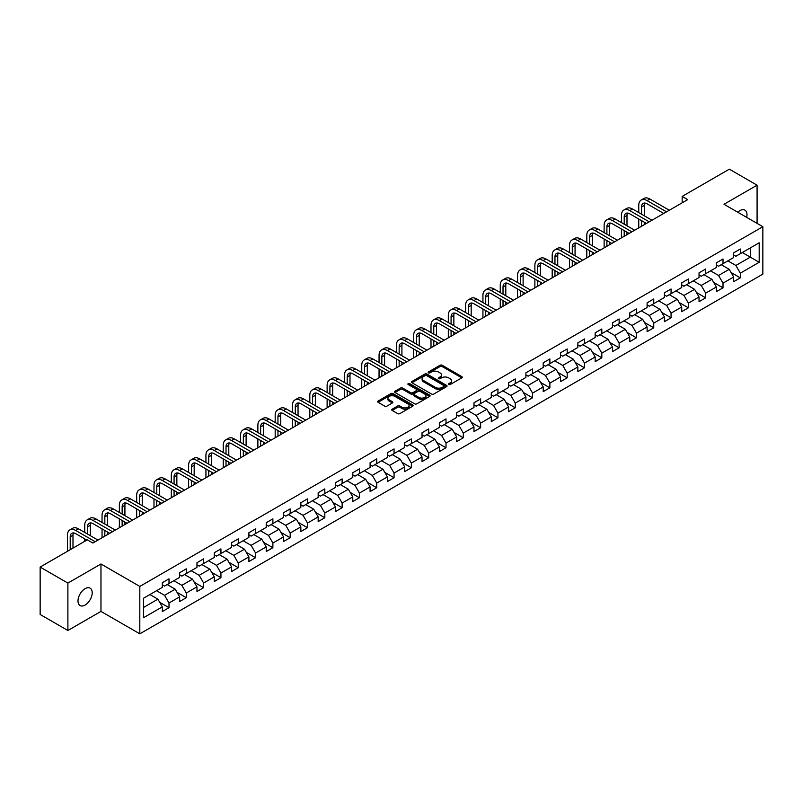 <?xml version="1.0" encoding="UTF-8"?>
<svg xmlns="http://www.w3.org/2000/svg" width="803" height="803" viewBox="0 0 803 803"><rect width="100%" height="100%" fill="white"/><g stroke="black" fill="none" stroke-linecap="round" stroke-linejoin="round"><path stroke-width="1.2" d="M448.696 384.537A1.074 0.622 0 0 0 450.222 384.537L461.795 377.852A1.536 0.893 0 0 0 462.247 377.229A1.536 0.893 0 0 0 461.795 376.597L442.192 365.275A1.536 0.893 0 0 0 440.014 365.275L428.441 371.96A1.074 0.622 0 0 0 429.956 372.843L431.462 371.98A4.928 2.851 0 0 1 438.428 371.98L440.064 372.923A4.928 2.851 0 0 1 441.509 374.931A4.928 2.851 0 0 1 440.064 376.948L438.568 377.811A1.074 0.622 0 0 0 440.094 378.685L441.59 377.822A4.928 2.851 0 0 1 448.566 377.822L450.192 378.765A4.928 2.851 0 0 1 451.637 380.783A4.928 2.851 0 0 1 450.192 382.79L448.696 383.653A1.074 0.622 0 0 0 448.696 384.537L448.696 383.653M85.098 605.06A10.048 5.802 120 0 0 91.662 596.207A10.048 5.802 120 0 0 90.117 588.157A10.048 5.802 120 0 0 85.098 588.659A10.048 5.802 120 0 0 78.533 597.512A10.048 5.802 120 0 0 80.079 605.562A10.048 5.802 120 0 0 85.098 605.06M746.66 217.362A10.048 5.802 120 0 0 744.903 210.125A10.048 5.802 120 0 0 739.874 210.627A10.048 5.802 120 0 0 737.756 212.223M392.185 409.179A1.536 0.893 0 0 0 391.734 409.801A1.536 0.893 0 0 0 392.185 410.433L397.686 413.615A1.536 0.893 0 0 0 399.864 413.615L412.722 406.188A1.536 0.893 0 0 0 413.174 405.565A1.536 0.893 0 0 0 412.722 404.933L393.119 393.611A1.536 0.893 0 0 0 390.931 393.611L378.083 401.028A1.536 0.893 0 0 0 377.631 401.661A1.536 0.893 0 0 0 378.083 402.293L384.727 406.127A1.536 0.893 0 0 0 386.905 406.127L392.406 402.955A1.536 0.893 0 0 0 392.858 402.323A1.536 0.893 0 0 0 392.406 401.691L389.114 399.794A4.125 2.379 0 0 1 387.899 398.107A4.125 2.379 0 0 1 390.449 395.909A4.125 2.379 0 0 1 394.935 396.421L407.844 403.879A4.125 2.379 0 0 1 409.058 405.565A4.125 2.379 0 0 1 406.509 407.763A4.125 2.379 0 0 1 402.022 407.241L399.864 405.997A1.536 0.893 0 0 0 397.686 405.997L392.185 409.179L392.185 410.433M100.967 563.987L67.894 583.088L40.15 567.069L40.15 614.486L67.894 630.496L100.967 611.404L139.812 633.828L139.812 586.421L100.967 563.987L100.967 611.404M757.078 223.375L757.078 185.192L724.005 204.283L762.85 226.707L139.812 586.421M757.078 185.192L729.335 169.172L682.169 196.404L682.169 202.808M40.15 567.069L87.316 539.837L92.867 543.039L687.719 199.606L682.169 196.404M431.572 394.052A1.536 0.893 0 0 0 433.75 394.052L446.598 386.634A1.536 0.893 0 0 0 447.05 386.002A1.536 0.893 0 0 0 446.598 385.37L426.995 374.047A1.536 0.893 0 0 0 424.817 374.047L411.959 381.475A1.536 0.893 0 0 0 411.507 382.098A1.536 0.893 0 0 0 411.959 382.73L431.572 394.052M408.637 384.767A1.074 0.622 0 0 1 409.731 384.928L429.645 396.421L416.807 403.829A1.536 0.893 0 0 1 414.629 403.829L395.016 392.506L400.526 389.355L400.526 388.08L395.016 391.252A1.536 0.893 0 0 0 394.574 391.884A1.536 0.893 0 0 0 395.016 392.506L395.016 391.252M400.526 389.355A1.536 0.893 0 0 1 402.704 389.355L402.704 388.08A1.536 0.893 0 0 0 400.526 388.08M402.704 388.08L410.654 392.667A1.536 0.893 0 0 0 412.832 392.667L416.476 390.559A1.536 0.893 0 0 0 416.928 389.937A1.536 0.893 0 0 0 416.476 389.304L408.205 384.527A1.074 0.622 0 0 1 409.731 383.643L429.665 395.156A1.536 0.893 0 0 1 430.117 395.779A1.536 0.893 0 0 1 429.665 396.411L429.665 395.156M139.812 633.828L762.85 274.124L762.85 226.707M159.727 602.34L169.001 607.69L169.001 603.013L179.651 596.86L179.651 601.537L186.306 597.693L186.306 593.015L196.966 586.863L196.966 591.54L203.621 587.696L203.621 583.018L214.281 576.865L214.281 581.543L220.935 577.698L220.935 573.021L231.585 566.878L231.585 571.555L238.25 567.711L238.25 563.033L248.9 556.88L248.9 561.558L255.565 557.714L255.565 553.036L266.215 546.883L266.215 551.561L272.879 547.716L272.879 543.039L283.529 536.886L283.529 541.563L290.184 537.719L290.184 533.041L300.844 526.888L300.844 531.566L307.499 527.722L307.499 523.044L318.159 516.901L318.159 521.579L324.813 517.734L324.813 513.057L335.463 506.904L335.463 511.581L342.128 507.737L342.128 503.059L352.778 496.906L352.778 501.584L359.443 497.74L359.443 493.062L370.093 486.909L370.093 491.587L376.748 487.742L376.748 483.065L387.407 476.912L387.407 481.589L394.062 477.745L394.062 473.067L404.722 466.914L404.722 471.592L411.377 467.747L411.377 463.07L422.027 456.927L422.027 461.605L428.692 457.76L428.692 453.083L439.341 446.93L439.341 451.607L446.006 447.763L446.006 443.085L456.656 436.932L456.656 441.61L463.311 437.765L463.311 433.088L473.971 426.935L473.971 431.612L480.626 427.768L480.626 423.091L491.285 416.938L491.285 421.615L497.94 417.771L497.94 413.093L508.6 406.95L508.6 411.628L515.255 407.783L515.255 403.106L525.905 396.953L525.905 401.63L532.57 397.786L532.57 393.109L543.219 386.956L543.219 391.633L549.884 387.789L549.884 383.111L560.534 376.958L560.534 381.636L567.189 377.791L567.189 373.114L577.849 366.961L577.849 371.638L584.504 367.794L584.504 363.117L595.164 356.974L595.164 361.651L601.818 357.807L601.818 353.129L612.468 346.976L612.468 351.654L619.133 347.809L619.133 343.132L629.783 336.979L629.783 341.656L636.448 337.812L636.448 333.135L647.098 326.982L647.098 331.659L653.752 327.815L653.752 323.137L664.412 316.984L664.412 321.662L671.067 317.817L671.067 313.14L681.727 306.987L681.727 311.664L688.382 307.82L688.382 303.143L699.042 297L699.042 301.677L705.696 297.833L705.696 293.155L716.346 287.002L716.346 291.68L723.011 287.835L723.011 283.158L733.661 277.005L733.661 281.682L740.326 277.838L740.326 273.161L759.186 262.27L759.186 242.787L750.313 247.916L750.313 257.141L759.186 262.27M169.001 607.69L162.336 611.535L162.336 606.857L143.476 617.748L143.476 598.265L162.336 587.374L162.336 582.697L169.001 578.853L169.001 583.53L179.651 577.377L179.651 572.7L186.306 568.855L186.306 573.533L196.966 567.39L196.966 562.712L203.621 558.868L203.621 563.545L214.281 557.392L214.281 552.715L220.935 548.871L220.935 553.548L231.585 547.395L231.585 542.718L238.25 538.873L238.25 543.551L248.9 537.398L248.9 532.72L255.565 528.876L255.565 533.553L266.215 527.4L266.215 522.723L272.879 518.879L272.879 523.556L283.529 517.413L283.529 512.736L290.184 508.891L290.184 513.569L300.844 507.416L300.844 502.738L307.499 498.894L307.499 503.571L318.159 497.418L318.159 492.741L324.813 488.897L324.813 493.574L335.463 487.421L335.463 482.744L342.128 478.899L342.128 483.577L352.778 477.424L352.778 472.746L359.443 468.902L359.443 473.579L370.093 467.436L370.093 462.759L376.748 458.914L376.748 463.592L387.407 457.439L387.407 452.762L394.062 448.917L394.062 453.595L404.722 447.442L404.722 442.764L411.377 438.92L411.377 443.597L422.027 437.444L422.027 432.767L428.692 428.922L428.692 433.6L439.341 427.447L439.341 422.769L446.006 418.925L446.006 423.603L456.656 417.45L456.656 412.772L463.311 408.928L463.311 413.605L473.971 407.462L473.971 402.785L480.626 398.94L480.626 403.618L491.285 397.465L491.285 392.787L497.94 388.943L497.94 393.621L508.6 387.468L508.6 382.79L515.255 378.946L515.255 383.623L525.905 377.47L525.905 372.793L532.57 368.948L532.57 373.626L543.219 367.473L543.219 362.795L549.884 358.951L549.884 363.629L560.534 357.486L560.534 352.808L567.189 348.964L567.189 353.641L577.849 347.488L577.849 342.811L584.504 338.966L584.504 343.644L595.164 337.491L595.164 332.813L601.818 328.969L601.818 333.646L612.468 327.494L612.468 322.816L619.133 318.972L619.133 323.649L629.783 317.496L629.783 312.819L636.448 308.974L636.448 313.652L647.098 307.509L647.098 302.831L653.752 298.987L653.752 303.664L664.412 297.511L664.412 292.834L671.067 288.99L671.067 293.667L681.727 287.514L681.727 282.837L688.382 278.992L688.382 283.67L699.042 277.517L699.042 272.839L705.696 268.995L705.696 273.672L716.346 267.519L716.346 262.842L723.011 258.998L723.011 263.675L733.661 257.522L733.661 252.845L740.326 249L740.326 253.678L759.186 242.787M167.225 584.554L175.215 589.171L164.555 595.324L156.565 590.707M162.336 584.815L164.555 586.1L169.001 583.53M164.555 595.324L169.001 603.013M175.215 589.171L179.651 596.86M184.539 574.567L192.529 579.174L181.869 585.327L173.88 580.71M179.651 574.818L181.869 576.102L186.306 573.533M181.869 585.327L186.306 593.015M192.529 579.174L196.966 586.863M201.844 564.569L209.834 569.176L199.184 575.329L191.194 570.722M196.966 564.82L199.184 566.105L203.621 563.545M199.184 575.329L203.621 583.018M209.834 569.176L214.281 576.865M219.159 554.572L227.149 559.189L216.499 565.332L208.509 560.725M214.281 554.833L216.499 556.108L220.935 553.548M216.499 565.332L220.935 573.021M227.149 559.189L231.585 566.878M236.473 544.575L244.463 549.192L233.814 555.345L225.824 550.728M231.585 544.835L233.814 546.11L238.25 543.551M233.814 555.345L238.25 563.033M244.463 549.192L248.9 556.88M253.788 534.577L261.778 539.194L251.118 545.347L243.128 540.73M248.9 534.838L251.118 536.123L255.565 533.553M251.118 545.347L255.565 553.036M261.778 539.194L266.215 546.883M271.103 524.59L279.093 529.197L268.433 535.35L260.443 530.733M266.215 524.841L268.433 526.126L272.879 523.556M268.433 535.35L272.879 543.039M279.093 529.197L283.529 536.886M288.407 514.593L296.397 519.2L285.748 525.353L277.758 520.745M283.529 514.843L285.748 516.128L290.184 513.569M285.748 525.353L290.184 533.041M296.397 519.2L300.844 526.888M305.722 504.595L313.712 509.212L303.062 515.355L295.072 510.748M300.844 504.846L303.062 506.131L307.499 503.571M303.062 515.355L307.499 523.044M313.712 509.212L318.159 516.901M323.037 494.598L331.027 499.215L320.377 505.368L312.387 500.751M318.159 494.859L320.377 496.134L324.813 493.574M320.377 505.368L324.813 513.057M331.027 499.215L335.463 506.904M340.352 484.6L348.341 489.218L337.692 495.371L329.692 490.753M335.463 484.861L337.692 486.136L342.128 483.577M337.692 495.371L342.128 503.059M348.341 489.218L352.778 496.906M357.666 474.603L365.656 479.22L354.996 485.373L347.006 480.756M352.778 474.864L354.996 476.149L359.443 473.579M354.996 485.373L359.443 493.062M365.656 479.22L370.093 486.909M374.971 464.616L382.971 469.223L372.311 475.376L364.321 470.759M370.093 464.867L372.311 466.152L376.748 463.592M372.311 475.376L376.748 483.065M382.971 469.223L387.407 476.912M392.286 454.618L400.275 459.226L389.626 465.379L381.636 460.771M387.407 454.869L389.626 456.154L394.062 453.595M389.626 465.379L394.062 473.067M400.275 459.226L404.722 466.914M409.6 444.621L417.59 449.238L406.94 455.381L398.95 450.774M404.722 444.882L406.94 446.157L411.377 443.597M406.94 455.381L411.377 463.07M417.59 449.238L422.027 456.927M426.915 434.624L434.905 439.241L424.255 445.394L416.255 440.777M422.027 434.885L424.255 436.159L428.692 433.6M424.255 445.394L428.692 453.083M434.905 439.241L439.341 446.93M444.23 424.626L452.219 429.244L441.56 435.397L433.57 430.779M439.341 424.887L441.56 426.172L446.006 423.603M441.56 435.397L446.006 443.085M452.219 429.244L456.656 436.932M461.544 414.639L469.534 419.246L458.874 425.399L450.884 420.782M456.656 414.89L458.874 416.175L463.311 413.605M458.874 425.399L463.311 433.088M469.534 419.246L473.971 426.935M478.849 404.642L486.839 409.249L476.189 415.402L468.199 410.795M473.971 404.893L476.189 406.177L480.626 403.618M476.189 415.402L480.626 423.091M486.839 409.249L491.285 416.938M496.164 394.644L504.154 399.262L493.504 405.405L485.514 400.797M491.285 394.905L493.504 396.18L497.94 393.621M493.504 405.405L497.94 413.093M504.154 399.262L508.6 406.95M513.478 384.647L521.468 389.264L510.818 395.417L502.829 390.8M508.6 384.908L510.818 386.183L515.255 383.623M510.818 395.417L515.255 403.106M521.468 389.264L525.905 396.953M530.793 374.65L538.783 379.267L528.123 385.42L520.133 380.803M525.905 374.911L528.123 376.195L532.57 373.626M528.123 385.42L532.57 393.109M538.783 379.267L543.219 386.956M548.108 364.662L556.098 369.27L545.438 375.423L537.448 370.805M543.219 364.913L545.438 366.198L549.884 363.629M545.438 375.423L549.884 383.111M556.098 369.27L560.534 376.958M565.412 354.665L573.412 359.272L562.752 365.425L554.763 360.818M560.534 354.916L562.752 356.201L567.189 353.641M562.752 365.425L567.189 373.114M573.412 359.272L577.849 366.961M582.727 344.668L590.717 349.285L580.067 355.428L572.077 350.821M577.849 344.919L580.067 346.203L584.504 343.644M580.067 355.428L584.504 363.117M590.717 349.285L595.164 356.974M600.042 334.67L608.032 339.288L597.382 345.441L589.392 340.823M595.164 334.931L597.382 336.206L601.818 333.646M597.382 345.441L601.818 353.129M608.032 339.288L612.468 346.976M617.356 324.673L625.346 329.29L614.696 335.443L606.697 330.826M612.468 324.934L614.696 326.209L619.133 323.649M614.696 335.443L619.133 343.132M625.346 329.29L629.783 336.979M634.671 314.676L642.661 319.293L632.001 325.446L624.011 320.829M629.783 314.937L632.001 316.221L636.448 313.652M632.001 325.446L636.448 333.135M642.661 319.293L647.098 326.982M651.986 304.688L659.976 309.296L649.316 315.449L641.326 310.831M647.098 304.939L649.316 306.224L653.752 303.664M649.316 315.449L653.752 323.137M659.976 309.296L664.412 316.984M669.29 294.691L677.28 299.298L666.631 305.451L658.641 300.844M664.412 294.942L666.631 296.227L671.067 293.667M666.631 305.451L671.067 313.14M677.28 299.298L681.727 306.987M686.605 284.694L694.595 289.311L683.945 295.454L675.955 290.847M681.727 284.955L683.945 286.229L688.382 283.67M683.945 295.454L688.382 303.143M694.595 289.311L699.042 297M703.92 274.696L711.91 279.314L701.26 285.466L693.27 280.849M699.042 274.957L701.26 276.232L705.696 273.672M701.26 285.466L705.696 293.155M711.91 279.314L716.346 287.002M721.235 264.699L729.224 269.316L718.565 275.469L710.575 270.852M716.346 264.96L718.565 266.245L723.011 263.675M718.565 275.469L723.011 283.158M729.224 269.316L733.661 277.005M742.323 252.533L750.313 257.141L735.879 265.472L727.889 260.855M733.661 254.963L735.879 256.247L740.326 253.678M735.879 265.472L740.326 273.161M67.894 583.088L67.894 630.496M143.476 607.5L157.9 599.168L149.91 594.551M157.9 599.168L162.336 606.857M731.051 272.488L740.326 277.838M713.747 282.485L723.011 287.835M696.432 292.483L705.696 297.833M679.117 302.47L688.382 307.82M661.802 312.467L671.067 317.817M644.488 322.465L653.752 327.815M627.173 332.462L636.448 337.812M609.868 342.459L619.133 347.809M592.554 352.457L601.818 357.807M575.239 362.444L584.504 367.794M557.924 372.441L567.189 377.791M540.61 382.439L549.884 387.789M523.305 392.436L532.57 397.786M505.99 402.433L515.255 407.783M488.676 412.421L497.94 417.771M471.361 422.418L480.626 427.768M454.046 432.415L463.311 437.765M436.732 442.413L446.006 447.763M419.427 452.41L428.692 457.76M402.112 462.398L411.377 467.747M384.798 472.395L394.062 477.745M367.483 482.392L376.748 487.742M350.168 492.39L359.443 497.74M332.864 502.387L342.128 507.737M315.549 512.384L324.813 517.734M298.234 522.372L307.499 527.722M280.92 532.369L290.184 537.719M263.605 542.366L272.879 547.716M246.29 552.364L255.565 557.714M228.985 562.361L238.25 567.711M211.671 572.348L220.935 577.698M194.356 582.346L203.621 587.696M177.041 592.343L186.306 597.693M449.128 384.687L450.192 384.075A4.928 2.851 0 0 0 451.637 382.067L451.637 380.783M441.509 374.931L441.509 376.216A4.928 2.851 0 0 1 440.064 378.223L439 378.845M461.795 376.597L461.795 377.852L442.192 366.559A1.536 0.893 0 0 0 440.014 366.559L428.862 372.993M446.578 386.644L426.995 375.332A1.536 0.893 0 0 0 424.817 375.332L411.979 382.74M443.878 386.444A1.074 0.622 0 0 0 443.878 385.56L426.664 375.623A1.074 0.622 0 0 0 425.138 375.623L423.562 376.537A4.928 2.851 0 0 0 422.117 378.544A4.928 2.851 0 0 0 423.562 380.562L435.326 387.357A4.928 2.851 0 0 0 442.302 387.357L443.878 386.444L443.878 387.719A1.074 0.622 0 0 0 444.189 387.287L444.189 386.002M422.117 378.544L422.117 379.829A4.928 2.851 0 0 0 423.562 381.847L423.562 380.562M443.878 387.719L442.302 388.632A4.928 2.851 0 0 1 435.326 388.632L423.562 381.847M402.704 389.355L410.654 393.952A1.536 0.893 0 0 0 412.832 393.952L416.476 391.844A1.536 0.893 0 0 0 416.928 391.212L416.928 389.937M418.905 397.435A4.125 2.379 0 0 0 423.392 397.947A4.125 2.379 0 0 0 425.941 395.749A4.125 2.379 0 0 0 424.737 394.062L420.18 391.442A1.536 0.893 0 0 0 418.002 391.442L414.358 393.55A1.536 0.893 0 0 0 413.906 394.173A1.536 0.893 0 0 0 414.358 394.805L418.905 397.435L418.905 398.71A4.125 2.379 0 0 0 423.392 399.232A4.125 2.379 0 0 0 425.941 397.033L425.941 395.749M413.906 394.173L413.906 395.457A1.536 0.893 0 0 0 414.358 396.09L414.358 394.805M418.905 398.71L414.358 396.09M409.058 405.565L409.058 406.84A4.125 2.379 0 0 1 406.509 409.038A4.125 2.379 0 0 1 402.022 408.526L399.864 407.282A1.536 0.893 0 0 0 397.686 407.282L392.205 410.443M387.899 398.107L387.899 399.392A4.125 2.379 0 0 0 389.114 401.068L389.114 399.794M392.386 402.965L389.114 401.068M412.702 406.198L393.119 394.895A1.536 0.893 0 0 0 390.931 394.895L378.103 402.303M638.756 212.594L638.756 205.417A11.774 6.795 60 0 1 641.185 200.037L643.966 198.431A11.774 6.795 60 0 1 649.848 199.014L669.29 210.235M641.185 200.037A11.774 6.795 60 0 1 647.077 200.62L666.52 211.841M663.75 213.447L647.077 203.821A7.849 4.527 -120 0 0 643.153 203.43A7.849 4.527 -120 0 0 641.527 207.023L641.527 214.2M644.789 203.069A7.849 4.527 -120 0 0 644.297 205.417L644.297 215.806M641.527 220.604L641.527 226.275M644.297 222.21L644.297 224.669M638.756 227.871L638.756 219.008M621.442 222.592L621.442 215.415A11.774 6.795 60 0 1 623.881 210.025L626.651 208.429A11.774 6.795 60 0 1 632.533 209.011L651.986 220.233M623.881 210.025A11.774 6.795 60 0 1 629.763 210.607L649.205 221.839M646.435 223.435L629.763 213.819A7.849 4.527 -120 0 0 625.838 213.427A7.849 4.527 -120 0 0 624.212 217.021L624.212 224.198M627.484 213.066A7.849 4.527 -120 0 0 626.992 215.415L626.992 225.794M624.212 230.602L624.212 236.263M626.992 232.208L626.992 234.667M621.442 237.869L621.442 229.006M604.127 232.589L604.127 225.412A11.774 6.795 60 0 1 606.566 220.022L609.336 218.426A11.774 6.795 60 0 1 615.228 219.008L634.671 230.23M606.566 220.022A11.774 6.795 60 0 1 612.448 220.604L631.891 231.836M629.12 233.432L612.448 223.806A7.849 4.527 -120 0 0 608.523 223.425A7.849 4.527 -120 0 0 606.897 227.018L606.897 234.195M610.17 223.063A7.849 4.527 -120 0 0 609.678 225.412L609.678 235.791M606.897 240.599L606.897 246.26M609.678 242.205L609.678 244.664M604.127 247.866L604.127 238.993M586.812 242.586L586.812 235.409A11.774 6.795 60 0 1 589.251 230.019L592.022 228.413A11.774 6.795 60 0 1 597.914 229.006L617.356 240.227M589.251 230.019A11.774 6.795 60 0 1 595.133 230.602L614.576 241.823M611.806 243.429L595.133 233.803A7.849 4.527 -120 0 0 591.209 233.422A7.849 4.527 -120 0 0 589.593 237.005L589.593 244.182M592.855 233.061A7.849 4.527 -120 0 0 592.363 235.409L592.363 245.788M589.593 250.596L589.593 256.257M592.363 252.192L592.363 254.651M586.812 257.863L586.812 248.99M569.498 252.584L569.498 245.407A11.774 6.795 60 0 1 571.937 240.017L574.717 238.411A11.774 6.795 60 0 1 580.599 238.993L600.042 250.225M571.937 240.017A11.774 6.795 60 0 1 577.829 240.599L597.271 251.821M594.491 253.427L577.829 243.801A7.849 4.527 -120 0 0 573.904 243.409A7.849 4.527 -120 0 0 572.278 247.003L572.278 254.18M575.54 243.048A7.849 4.527 -120 0 0 575.048 245.407L575.048 255.786M572.278 260.594L572.278 266.255M575.048 262.19L575.048 264.649M569.498 267.851L569.498 258.988M552.193 262.571L552.193 255.404A11.774 6.795 60 0 1 554.622 250.014L557.402 248.408A11.774 6.795 60 0 1 563.284 248.99L582.727 260.222M554.622 250.014A11.774 6.795 60 0 1 560.514 250.596L579.957 261.818M577.176 263.424L560.514 253.798A7.849 4.527 -120 0 0 556.589 253.407A7.849 4.527 -120 0 0 554.963 257L554.963 264.177M558.226 253.045A7.849 4.527 -120 0 0 557.734 255.404L557.734 265.783M554.963 270.581L554.963 276.252M557.734 272.187L557.734 274.646M552.193 277.848L552.193 268.985M534.878 272.568L534.878 265.391A11.774 6.795 60 0 1 537.317 260.001L540.088 258.405A11.774 6.795 60 0 1 545.97 258.988L565.412 270.209M537.317 260.001A11.774 6.795 60 0 1 543.199 260.594L562.642 271.815M559.872 273.421L543.199 263.796A7.849 4.527 -120 0 0 539.275 263.404A7.849 4.527 -120 0 0 537.649 266.998L537.649 274.174M540.921 263.043A7.849 4.527 -120 0 0 540.429 265.391L540.429 275.77M537.649 280.578L537.649 286.239M540.429 282.184L540.429 284.643M534.878 287.845L534.878 278.982M517.564 282.566L517.564 275.389A11.774 6.795 60 0 1 520.003 269.999L522.773 268.403A11.774 6.795 60 0 1 528.665 268.985L548.108 280.207M520.003 269.999A11.774 6.795 60 0 1 525.885 270.581L545.327 281.813M542.557 283.409L525.885 273.793A7.849 4.527 -120 0 0 521.96 273.401A7.849 4.527 -120 0 0 520.334 276.995L520.334 284.172M523.606 273.04A7.849 4.527 -120 0 0 523.114 275.389L523.114 285.768M520.334 290.576L520.334 296.237M523.114 292.182L523.114 294.641M517.564 297.843L517.564 288.97M500.249 292.563L500.249 285.386A11.774 6.795 60 0 1 502.688 279.996L505.458 278.4A11.774 6.795 60 0 1 511.35 278.982L530.793 290.204M502.688 279.996A11.774 6.795 60 0 1 508.57 280.578L528.013 291.81M525.242 293.406L508.57 283.78A7.849 4.527 -120 0 0 504.645 283.399A7.849 4.527 -120 0 0 503.019 286.992L503.019 294.159M506.291 283.037A7.849 4.527 -120 0 0 505.8 285.386L505.8 295.765M503.019 300.573L503.019 306.234M505.8 302.169L505.8 304.638M500.249 307.84L500.249 298.967M482.934 302.56L482.934 295.384A11.774 6.795 60 0 1 485.373 289.993L488.154 288.387A11.774 6.795 60 0 1 494.036 288.97L513.478 300.202M485.373 289.993A11.774 6.795 60 0 1 491.265 290.576L510.708 301.798M507.928 303.404L491.265 293.778A7.849 4.527 -120 0 0 487.341 293.386A7.849 4.527 -120 0 0 485.715 296.98L485.715 304.156M488.977 293.025A7.849 4.527 -120 0 0 488.485 295.384L488.485 305.762M485.715 310.57L485.715 316.231M488.485 312.166L488.485 314.625M482.934 317.827L482.934 308.964M465.62 312.558L465.62 305.381A11.774 6.795 60 0 1 468.059 299.991L470.839 298.385A11.774 6.795 60 0 1 476.721 298.967L496.164 310.199M468.059 299.991A11.774 6.795 60 0 1 473.951 300.573L493.393 311.795M490.613 313.401L473.951 303.775A7.849 4.527 -120 0 0 470.026 303.383A7.849 4.527 -120 0 0 468.4 306.977L468.4 314.154M471.662 303.022A7.849 4.527 -120 0 0 471.17 305.381L471.17 315.76M468.4 320.558L468.4 326.229M471.17 322.164L471.17 324.623M465.62 327.825L465.62 318.962M448.315 322.545L448.315 315.368A11.774 6.795 60 0 1 450.754 309.988L453.524 308.382A11.774 6.795 60 0 1 459.406 308.964L478.849 320.186M450.754 309.988A11.774 6.795 60 0 1 456.636 310.57L476.079 321.792M473.308 323.398L456.636 313.772A7.849 4.527 -120 0 0 452.711 313.381A7.849 4.527 -120 0 0 451.085 316.974L451.085 324.151M454.347 313.019A7.849 4.527 -120 0 0 453.856 315.368L453.856 325.757M451.085 330.555L451.085 336.226M453.856 332.161L453.856 334.62M448.315 337.822L448.315 328.959M431 332.542L431 325.366A11.774 6.795 60 0 1 433.439 319.975L436.21 318.379A11.774 6.795 60 0 1 442.092 318.962L461.544 330.184M433.439 319.975A11.774 6.795 60 0 1 439.321 320.558L458.764 331.79M455.994 333.386L439.321 323.77A7.849 4.527 -120 0 0 435.397 323.378A7.849 4.527 -120 0 0 433.771 326.972L433.771 334.148M437.043 323.017A7.849 4.527 -120 0 0 436.551 325.366L436.551 335.744M433.771 340.552L433.771 346.213M436.551 342.158L436.551 344.617M431 347.819L431 338.946M413.686 342.54L413.686 335.363A11.774 6.795 60 0 1 416.125 329.973L418.895 328.377A11.774 6.795 60 0 1 424.787 328.959L444.23 340.181M416.125 329.973A11.774 6.795 60 0 1 422.007 330.555L441.449 341.787M438.679 343.383L422.007 333.757A7.849 4.527 -120 0 0 418.082 333.375A7.849 4.527 -120 0 0 416.456 336.969L416.456 344.146M419.728 333.014A7.849 4.527 -120 0 0 419.236 335.363L419.236 345.742M416.456 350.55L416.456 356.211M419.236 352.146L419.236 354.615M413.686 357.817L413.686 348.944M396.371 352.537L396.371 345.36A11.774 6.795 60 0 1 398.81 339.97L401.58 338.364A11.774 6.795 60 0 1 407.472 338.946L426.915 350.178M398.81 339.97A11.774 6.795 60 0 1 404.692 340.552L424.145 351.774M421.364 353.38L404.692 343.754A7.849 4.527 -120 0 0 400.777 343.373A7.849 4.527 -120 0 0 399.151 346.956L399.151 354.133M402.413 343.001A7.849 4.527 -120 0 0 401.922 345.36L401.922 355.739M399.151 360.547L399.151 366.208M401.922 362.143L401.922 364.602M396.371 367.814L396.371 358.941M379.056 362.534L379.056 355.358A11.774 6.795 60 0 1 381.495 349.967L384.276 348.361A11.774 6.795 60 0 1 390.158 348.944L409.6 360.176M381.495 349.967A11.774 6.795 60 0 1 387.387 350.55L406.83 361.772M404.05 363.378L387.387 353.752A7.849 4.527 -120 0 0 383.463 353.36A7.849 4.527 -120 0 0 381.837 356.954L381.837 364.13M385.099 352.999A7.849 4.527 -120 0 0 384.607 355.358L384.607 365.736M381.837 370.544L381.837 376.205M384.607 372.14L384.607 374.599M379.056 377.801L379.056 368.938M361.751 372.522L361.751 365.345A11.774 6.795 60 0 1 364.181 359.965L366.961 358.359A11.774 6.795 60 0 1 372.843 358.941L392.286 370.163M364.181 359.965A11.774 6.795 60 0 1 370.073 360.547L389.515 371.769M386.735 373.375L370.073 363.749A7.849 4.527 -120 0 0 366.148 363.357A7.849 4.527 -120 0 0 364.522 366.951L364.522 374.128M367.784 362.996A7.849 4.527 -120 0 0 367.292 365.345L367.292 375.734M364.522 380.532L364.522 386.203M367.292 382.138L367.292 384.597M361.751 387.799L361.751 378.936M344.437 382.519L344.437 375.342A11.774 6.795 60 0 1 346.876 369.952L349.646 368.356A11.774 6.795 60 0 1 355.528 368.938L374.971 380.16M346.876 369.952A11.774 6.795 60 0 1 352.758 370.544L372.201 381.766M369.43 383.362L352.758 373.746A7.849 4.527 -120 0 0 348.833 373.355A7.849 4.527 -120 0 0 347.207 376.948L347.207 384.125M350.479 372.993A7.849 4.527 -120 0 0 349.988 375.342L349.988 385.721M347.207 390.529L347.207 396.19M349.988 392.135L349.988 394.594M344.437 397.796L344.437 388.933M327.122 392.516L327.122 385.34A11.774 6.795 60 0 1 329.561 379.949L332.332 378.354A11.774 6.795 60 0 1 338.224 378.936L357.666 390.158M329.561 379.949A11.774 6.795 60 0 1 335.443 380.532L354.886 391.764M352.115 393.36L335.443 383.744A7.849 4.527 -120 0 0 331.519 383.352A7.849 4.527 -120 0 0 329.892 386.946L329.892 394.122M333.165 382.991A7.849 4.527 -120 0 0 332.673 385.34L332.673 395.718M329.892 400.526L329.892 406.188M332.673 402.132L332.673 404.592M327.122 407.794L327.122 398.92M309.807 402.514L309.807 395.337A11.774 6.795 60 0 1 312.247 389.947L315.017 388.341A11.774 6.795 60 0 1 320.909 388.933L340.352 400.155M312.247 389.947A11.774 6.795 60 0 1 318.129 390.529L337.571 401.761M334.801 403.357L318.129 393.731A7.849 4.527 -120 0 0 314.204 393.35A7.849 4.527 -120 0 0 312.588 396.933L312.588 404.11M315.85 392.988A7.849 4.527 -120 0 0 315.358 395.337L315.358 405.716M312.588 410.524L312.588 416.185M315.358 412.12L315.358 414.579M309.807 417.791L309.807 408.918M292.493 412.511L292.493 405.334A11.774 6.795 60 0 1 294.932 399.944L297.712 398.338A11.774 6.795 60 0 1 303.594 398.92L323.037 410.152M294.932 399.944A11.774 6.795 60 0 1 300.824 400.526L320.267 411.748M317.486 413.354L300.824 403.728A7.849 4.527 -120 0 0 296.899 403.337A7.849 4.527 -120 0 0 295.273 406.93L295.273 414.107M298.535 402.976A7.849 4.527 -120 0 0 298.043 405.334L298.043 415.713M295.273 420.521L295.273 426.182M298.043 422.117L298.043 424.576M292.493 427.778L292.493 418.915M275.178 422.498L275.178 415.332A11.774 6.795 60 0 1 277.617 409.942L280.398 408.336A11.774 6.795 60 0 1 286.28 408.918L305.722 420.15M277.617 409.942A11.774 6.795 60 0 1 283.509 410.524L302.952 421.746M300.171 423.352L283.509 413.726A7.849 4.527 -120 0 0 279.585 413.334A7.849 4.527 -120 0 0 277.958 416.928L277.958 424.104M281.221 412.973A7.849 4.527 -120 0 0 280.729 415.332L280.729 425.71M277.958 430.508L277.958 436.18M280.729 432.114L280.729 434.574M275.178 437.776L275.178 428.912M257.873 432.496L257.873 425.319A11.774 6.795 60 0 1 260.313 419.929L263.083 418.333A11.774 6.795 60 0 1 268.965 418.915L288.407 430.137M260.313 419.929A11.774 6.795 60 0 1 266.194 420.521L285.637 431.743M282.867 433.349L266.194 423.723A7.849 4.527 -120 0 0 262.27 423.332A7.849 4.527 -120 0 0 260.644 426.925L260.644 434.102M263.906 422.97A7.849 4.527 -120 0 0 263.414 425.319L263.414 435.698M260.644 440.506L260.644 446.167M263.414 442.112L263.414 444.571M257.873 447.773L257.873 438.91M240.559 442.493L240.559 435.316A11.774 6.795 60 0 1 242.998 429.926L245.768 428.33A11.774 6.795 60 0 1 251.65 428.912L271.103 440.134M242.998 429.926A11.774 6.795 60 0 1 248.88 430.508L268.322 441.74M265.552 443.336L248.88 433.72A7.849 4.527 -120 0 0 244.955 433.329A7.849 4.527 -120 0 0 243.329 436.922L243.329 444.099M246.601 432.968A7.849 4.527 -120 0 0 246.109 435.316L246.109 445.695M243.329 450.503L243.329 456.164M246.109 452.109L246.109 454.568M240.559 457.77L240.559 448.897M223.244 452.49L223.244 445.314A11.774 6.795 60 0 1 225.683 439.924L228.453 438.328A11.774 6.795 60 0 1 234.346 438.91L253.788 450.132M225.683 439.924A11.774 6.795 60 0 1 231.565 440.506L251.008 451.738M248.237 453.334L231.565 443.708A7.849 4.527 -120 0 0 227.64 443.326A7.849 4.527 -120 0 0 226.014 446.92L226.014 454.086M229.287 442.965A7.849 4.527 -120 0 0 228.795 445.314L228.795 455.692M226.014 460.5L226.014 466.162M228.795 462.096L228.795 464.566M223.244 467.768L223.244 458.894M205.929 462.488L205.929 455.311A11.774 6.795 60 0 1 208.368 449.921L211.149 448.315A11.774 6.795 60 0 1 217.031 448.897L236.473 460.129M208.368 449.921A11.774 6.795 60 0 1 214.25 450.503L233.703 461.725M230.923 463.331L214.25 453.705A7.849 4.527 -120 0 0 210.336 453.314A7.849 4.527 -120 0 0 208.71 456.907L208.71 464.084M211.972 452.952A7.849 4.527 -120 0 0 211.48 455.311L211.48 465.69M208.71 470.498L208.71 476.159M211.48 472.094L211.48 474.553M205.929 477.765L205.929 468.892M188.615 472.485L188.615 465.308A11.774 6.795 60 0 1 191.054 459.918L193.834 458.312A11.774 6.795 60 0 1 199.716 458.894L219.159 470.126M191.054 459.918A11.774 6.795 60 0 1 196.946 460.5L216.388 471.722M213.608 473.328L196.946 463.702A7.849 4.527 -120 0 0 193.021 463.311A7.849 4.527 -120 0 0 191.395 466.904L191.395 474.081M194.657 462.95A7.849 4.527 -120 0 0 194.165 465.308L194.165 475.687M191.395 480.485L191.395 486.156M194.165 482.091L194.165 484.55M188.615 487.752L188.615 478.889M171.31 482.473L171.31 475.296A11.774 6.795 60 0 1 173.739 469.916L176.519 468.31A11.774 6.795 60 0 1 182.401 468.892L201.844 480.114M173.739 469.916A11.774 6.795 60 0 1 179.631 470.498L199.074 481.72M196.293 483.326L179.631 473.7A7.849 4.527 -120 0 0 175.706 473.308A7.849 4.527 -120 0 0 174.08 476.902L174.08 484.079M177.343 472.947A7.849 4.527 -120 0 0 176.851 475.296L176.851 485.685M174.08 490.482L174.08 496.154M176.851 492.088L176.851 494.548M171.31 497.75L171.31 488.886M153.995 492.47L153.995 485.293A11.774 6.795 60 0 1 156.434 479.903L159.205 478.307A11.774 6.795 60 0 1 165.087 478.889L184.539 490.111M156.434 479.903A11.774 6.795 60 0 1 162.316 480.485L181.759 491.717M178.989 493.313L162.316 483.697A7.849 4.527 -120 0 0 158.392 483.306A7.849 4.527 -120 0 0 156.766 486.899L156.766 494.076M160.038 482.944A7.849 4.527 -120 0 0 159.546 485.293L159.546 495.672M156.766 500.48L156.766 506.141M159.546 502.086L159.546 504.545M153.995 507.747L153.995 498.884M136.681 502.467L136.681 495.29A11.774 6.795 60 0 1 139.12 489.9L141.89 488.304A11.774 6.795 60 0 1 147.782 488.886L167.225 500.108M139.12 489.9A11.774 6.795 60 0 1 145.002 490.482L164.444 501.714M161.674 503.31L145.002 493.684A7.849 4.527 -120 0 0 141.077 493.303A7.849 4.527 -120 0 0 139.451 496.896L139.451 504.073M142.723 492.942A7.849 4.527 -120 0 0 142.231 495.29L142.231 505.669M139.451 510.477L139.451 516.138M142.231 512.073L142.231 514.542M136.681 517.744L136.681 508.871M119.366 512.465L119.366 505.288A11.774 6.795 60 0 1 121.805 499.898L124.575 498.292A11.774 6.795 60 0 1 130.467 498.874L149.91 510.106M121.805 499.898A11.774 6.795 60 0 1 127.687 500.48L147.13 511.702M144.359 513.308L127.687 503.682A7.849 4.527 -120 0 0 123.762 503.3A7.849 4.527 -120 0 0 122.146 506.884L122.146 514.061M125.409 502.929A7.849 4.527 -120 0 0 124.917 505.288L124.917 515.667M122.146 520.474L122.146 526.136M124.917 522.07L124.917 524.53M119.366 527.742L119.366 518.868M102.051 522.462L102.051 515.285A11.774 6.795 60 0 1 104.49 509.895L107.271 508.289A11.774 6.795 60 0 1 113.153 508.871L132.595 520.103M104.49 509.895A11.774 6.795 60 0 1 110.382 510.477L129.825 521.699M127.045 523.305L110.382 513.679A7.849 4.527 -120 0 0 106.458 513.288A7.849 4.527 -120 0 0 104.832 516.881L104.832 524.058M108.094 512.926A7.849 4.527 -120 0 0 107.602 515.285L107.602 525.664M104.832 530.472L104.832 536.133M107.602 532.068L107.602 534.527M102.051 537.729L102.051 528.866M84.747 532.449L84.747 525.272A11.774 6.795 60 0 1 87.176 519.892L89.956 518.286A11.774 6.795 60 0 1 95.838 518.868L115.281 530.09M87.176 519.892A11.774 6.795 60 0 1 93.068 520.474L112.51 531.696M109.73 533.302L93.068 523.676A7.849 4.527 -120 0 0 89.143 523.285A7.849 4.527 -120 0 0 87.517 526.878L87.517 534.055M90.779 522.924A7.849 4.527 -120 0 0 90.287 525.272L90.287 535.661M84.747 541.322L84.747 538.863M67.432 551.32L67.432 535.27A11.774 6.795 60 0 1 69.871 529.88L72.641 528.284A11.774 6.795 60 0 1 78.523 528.866L97.966 540.088M69.871 529.88A11.774 6.795 60 0 1 75.753 530.472L95.196 541.694M86.875 540.088L75.753 533.674A7.849 4.527 -120 0 0 71.828 533.282A7.849 4.527 -120 0 0 70.202 536.876L70.202 549.714M73.464 532.921A7.849 4.527 -120 0 0 72.983 535.27L72.983 548.118M450.192 384.075L450.192 382.79M438.568 378.685L438.568 377.811M440.064 378.223L440.064 376.948M428.441 372.843L428.441 371.96M440.014 366.559L440.014 365.275M442.192 366.559L442.192 365.275M411.959 382.73L411.959 381.475M424.817 375.332L424.817 374.047M426.995 375.332L426.995 374.047M446.598 386.634L446.598 385.37M435.326 388.632L435.326 387.357M442.302 388.632L442.302 387.357M410.654 393.952L410.654 392.667M412.832 393.952L412.832 392.667M416.476 391.844L416.476 390.559M409.731 384.928L409.731 383.643M397.686 407.282L397.686 405.997M399.864 407.282L399.864 405.997M402.022 408.526L402.022 407.241M392.406 402.955L392.406 401.691M378.083 402.293L378.083 401.028M390.931 394.895L390.931 393.611M393.119 394.895L393.119 393.611M412.722 406.188L412.722 404.933M649.848 199.014L647.077 200.62M644.297 205.417L641.527 207.023M632.533 209.011L629.763 210.607M626.992 215.415L624.212 217.021M615.228 219.008L612.448 220.604M609.678 225.412L606.897 227.018M597.914 229.006L595.133 230.602M592.363 235.409L589.593 237.005M580.599 238.993L577.829 240.599M575.048 245.407L572.278 247.003M563.284 248.99L560.514 250.596M557.734 255.404L554.963 257M545.97 258.988L543.199 260.594M540.429 265.391L537.649 266.998M528.665 268.985L525.885 270.581M523.114 275.389L520.334 276.995M511.35 278.982L508.57 280.578M505.8 285.386L503.019 286.992M494.036 288.97L491.265 290.576M488.485 295.384L485.715 296.98M476.721 298.967L473.951 300.573M471.17 305.381L468.4 306.977M459.406 308.964L456.636 310.57M453.856 315.368L451.085 316.974M442.092 318.962L439.321 320.558M436.551 325.366L433.771 326.972M424.787 328.959L422.007 330.555M419.236 335.363L416.456 336.969M407.472 338.946L404.692 340.552M401.922 345.36L399.151 346.956M390.158 348.944L387.387 350.55M384.607 355.358L381.837 356.954M372.843 358.941L370.073 360.547M367.292 365.345L364.522 366.951M355.528 368.938L352.758 370.544M349.988 375.342L347.207 376.948M338.224 378.936L335.443 380.532M332.673 385.34L329.892 386.946M320.909 388.933L318.129 390.529M315.358 395.337L312.588 396.933M303.594 398.92L300.824 400.526M298.043 405.334L295.273 406.93M286.28 408.918L283.509 410.524M280.729 415.332L277.958 416.928M268.965 418.915L266.194 420.521M263.414 425.319L260.644 426.925M251.65 428.912L248.88 430.508M246.109 435.316L243.329 436.922M234.346 438.91L231.565 440.506M228.795 445.314L226.014 446.92M217.031 448.897L214.25 450.503M211.48 455.311L208.71 456.907M199.716 458.894L196.946 460.5M194.165 465.308L191.395 466.904M182.401 468.892L179.631 470.498M176.851 475.296L174.08 476.902M165.087 478.889L162.316 480.485M159.546 485.293L156.766 486.899M147.782 488.886L145.002 490.482M142.231 495.29L139.451 496.896M130.467 498.874L127.687 500.48M124.917 505.288L122.146 506.884M113.153 508.871L110.382 510.477M107.602 515.285L104.832 516.881M95.838 518.868L93.068 520.474M90.287 525.272L87.517 526.878M78.523 528.866L75.753 530.472M72.983 535.27L70.202 536.876"/></g></svg>

